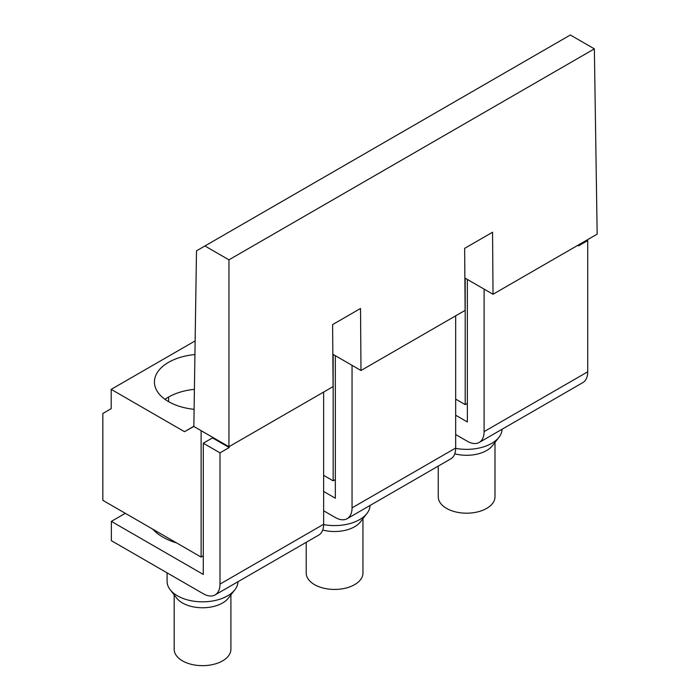 <?xml version="1.0" encoding="UTF-8"?>
<svg xmlns="http://www.w3.org/2000/svg" width="700" height="700" viewBox="0 0 700 700"><rect width="100%" height="100%" fill="white"/><g stroke="black" fill="none" stroke-linecap="round" stroke-linejoin="round"><path stroke-width="1.05" d="M493.028 294.262L492.564 232.234L464.651 248.351L465.115 310.38L360.99 370.501L360.526 308.464L332.614 324.581L333.078 386.61L228.944 446.731L228.944 259.831L204.934 245.971L570.343 35L594.361 48.869L597.161 234.141L493.028 294.262L465.202 278.197L465.202 404.609L467.373 403.358M465.202 404.609L455.674 399.114M594.361 48.869L228.944 259.831M228.944 446.731L201.119 430.666L201.119 557.077L102.839 500.343L102.839 413.49L111.195 408.66L111.195 389.366L184.485 431.681L193.847 426.466L196.499 250.836L204.934 245.971M360.99 370.501L333.156 354.428L333.156 480.847L335.335 479.588M333.156 480.847L323.636 475.344M201.119 557.077L203.289 555.826M184.485 431.681L193.847 426.274M111.195 389.366L195.143 340.9M194.11 409.325A48.099 27.772 180 0 1 154.438 381.981A48.099 27.772 180 0 1 168.525 362.346A48.099 27.772 180 0 1 194.933 354.559M194.407 389.349A48.099 27.772 -0 0 0 168.525 397.084A48.099 27.772 -0 0 0 165.008 399.35M467.373 279.449L467.373 421.977L455.674 415.223M323.636 491.461L335.335 498.216L335.335 355.688M229.197 446.582L229.197 447.554L220.001 452.856L203.289 443.214L203.289 574.446L111.361 521.378L111.361 540.671L203.289 593.749A23.634 13.65 60 0 0 215.11 594.921L318.736 535.089A23.634 13.65 60 0 0 323.636 524.274L323.636 392.061M203.289 443.214L212.485 437.902L212.485 437.229M586.88 240.082L587.72 240.564L578.524 245.866L578.524 244.904M220.001 452.856L220.001 584.097A23.634 13.65 60 0 1 215.11 594.921M323.636 510.764L335.335 517.519A23.634 13.65 -120 0 0 347.156 518.683A23.634 13.65 -120 0 0 352.047 507.867L352.047 365.339M347.156 518.683L450.782 458.859A23.634 13.65 -120 0 0 455.674 448.035L455.674 315.831M455.674 434.525L467.373 441.28A23.634 13.65 -120 0 0 479.194 442.453A23.634 13.65 -120 0 0 484.094 431.629L484.094 289.1M587.72 240.564L587.72 371.805A23.634 13.65 60 0 1 582.82 382.62L479.194 442.453M454.764 453.793A28.367 16.38 0 0 0 458.64 454.633A28.367 16.38 0 0 0 492.52 445.602L498.986 437.246A35.455 20.466 0 0 0 502.075 429.24M438.261 466.086L438.261 496.816A28.367 16.38 0 0 0 458.64 512.531A28.367 16.38 0 0 0 494.988 496.816L494.988 442.418M455.674 448.359A35.455 20.466 0 0 0 456.645 448.534A35.455 20.466 0 0 0 498.986 437.246M322.726 530.031A28.367 16.38 0 0 0 326.594 530.863A28.367 16.38 0 0 0 360.474 521.841L366.949 513.476A35.455 20.466 0 0 0 370.029 505.479M306.215 542.316L306.215 573.055A28.367 16.38 0 0 0 326.594 588.77A28.367 16.38 0 0 0 362.95 573.055L362.95 518.648M323.627 524.597A35.455 20.466 0 0 0 324.599 524.764A35.455 20.466 0 0 0 366.949 513.476M174.178 594.878L174.178 649.285A28.367 16.38 0 0 0 194.556 665A28.367 16.38 0 0 0 230.904 649.285L230.904 594.878M167.081 572.845L167.081 581.359A35.455 20.466 0 0 0 170.17 589.715L176.645 598.071A28.367 16.38 0 0 0 194.556 607.101A28.367 16.38 0 0 0 228.436 598.071L234.902 589.715A35.455 20.466 0 0 0 237.991 581.709M170.17 589.715A35.455 20.466 0 0 0 192.553 601.003A35.455 20.466 0 0 0 234.902 589.715M111.361 521.378L125.317 513.319M152.74 529.148A56.14 32.41 0 0 0 176.619 542.938M229.197 447.554L212.485 437.902M201.119 430.666L193.847 426.466M168.612 397.031L168.612 401.669M323.636 524.274L220.001 584.097M455.674 448.035L352.047 507.867M587.72 371.805L484.094 431.629"/></g></svg>
